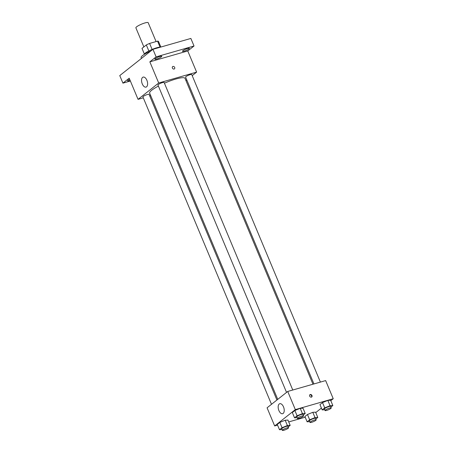 <?xml version="1.0" encoding="UTF-8"?>
<svg xmlns="http://www.w3.org/2000/svg" width="453" height="453" viewBox="0 0 453 453"><rect width="100%" height="100%" fill="white"/><g stroke="black" fill="none" stroke-linecap="round" stroke-linejoin="round"><path stroke-width="0.68" d="M156.081 41.568L148.182 22.684A6.665 1.212 157.3 0 0 141.568 24.145A6.665 1.212 157.3 0 0 135.883 27.831L143.861 46.902M144.388 54.088L141.999 48.375L146.325 44.949A8.952 1.625 157.3 0 1 149.598 43.426L157.548 41.149A8.952 1.625 157.3 0 1 158.51 41.455L160.855 47.044M144.303 54.377A9.168 1.665 -22.7 0 1 151.087 49.887A9.168 1.665 -22.7 0 1 160.594 47.123M148.839 50.957L146.325 44.949M160.045 47.112L157.548 41.149M152.117 49.439L149.598 43.426M150.923 50.917A13.335 2.418 157.3 0 0 141.115 57.622L141.449 58.414M130.373 81.008L122.927 83.142L119.762 75.583L152.95 49.315L190.866 38.443L194.031 46.002L187.763 50.963L196.619 72.129L192.197 75.628M186.772 79.926L185.951 80.577M130.124 80.407A3.754 0.679 -22.7 0 1 127.559 80.781A3.754 0.679 -22.7 0 1 127.973 80.209A3.754 0.679 -22.7 0 1 129.626 79.218M122.927 83.142L129.196 78.182L138.046 99.349L158.697 83.007L149.841 61.835L156.109 56.874L152.95 49.315M142.276 83.93A5.21 2.786 74 0 1 143.142 77.101A5.21 2.786 74 0 1 147.253 81.336A5.21 2.786 74 0 1 146.013 87.112A5.21 2.786 74 0 1 142.276 83.93M156.109 56.874L194.031 46.002M161.359 56.857A3.754 0.679 -22.7 0 1 157.582 58.748A3.754 0.679 -22.7 0 1 154.847 59.179A3.754 0.679 -22.7 0 1 155.26 58.607A3.754 0.679 -22.7 0 1 159.037 56.721A3.754 0.679 -22.7 0 1 161.772 56.285A3.754 0.679 -22.7 0 1 161.359 56.857M188.986 48.935A3.754 0.679 -22.7 0 1 185.203 50.827A3.754 0.679 -22.7 0 1 182.474 51.257A3.754 0.679 -22.7 0 1 182.882 50.685A3.754 0.679 -22.7 0 1 186.664 48.799A3.754 0.679 -22.7 0 1 189.399 48.363A3.754 0.679 -22.7 0 1 188.986 48.935M149.841 61.835L187.763 50.963M312.966 384.223L185.017 78.346A19.168 3.477 157.3 0 0 164.428 83.199M158.403 86.081A19.168 3.477 157.3 0 0 149.649 93.137L277.746 399.365M158.697 83.007L196.619 72.129M150.73 95.713L149.75 95.996M143.301 97.842L138.046 99.349M292.768 390.016L164.116 82.463A3.335 0.606 157.3 0 0 160.809 83.188A3.335 0.606 157.3 0 0 157.967 85.034L286.539 392.4M320.396 382.094L191.744 74.541A3.335 0.606 157.3 0 0 188.437 75.266A3.335 0.606 157.3 0 0 185.594 77.112L313.946 383.946M271.5 404.314L142.922 96.942A3.335 0.606 -22.7 0 1 144.32 95.781A3.335 0.606 -22.7 0 1 147.474 94.49A3.335 0.606 -22.7 0 1 149.071 94.371L276.925 400.016M172.638 66.597A1.461 1.206 -128.4 0 1 174.45 68.884A1.461 1.206 -128.4 0 1 172.638 66.597A1.461 1.206 -128.4 0 1 174.45 68.884M277.564 425.124L274.671 425.956L267.077 407.808L287.729 391.46L325.65 380.588L333.238 398.736L330.803 400.662M321.409 408.096L315.758 412.575M297.117 417.677L294.535 417.819L292.321 412.524L294.88 410.503L300.22 408.329L303 408.176L300.22 408.329L302.434 413.617L305.214 413.464L303.238 415.033M309.693 421.664L307.117 421.805L304.903 416.517L307.457 414.489L312.796 412.315L315.582 412.162L312.796 412.315L315.011 417.609L317.796 417.456L315.815 419.025M274.671 425.956L295.322 409.608L333.238 398.736M305.192 417.202L288.725 421.924M324.739 409.755L322.162 409.897L319.948 404.603L322.502 402.581L327.842 400.407L330.628 400.254L327.842 400.407L330.056 405.701L332.842 405.543L330.86 407.111M282.072 429.586L279.49 429.727L277.276 424.433L279.835 422.411L285.175 420.237L287.961 420.084L285.175 420.237L287.389 425.531L290.175 425.378L288.193 426.941M295.322 409.608L287.729 391.46M278.895 410.531A5.21 2.786 74 0 1 279.761 403.702A5.21 2.786 74 0 1 283.872 407.943A5.21 2.786 74 0 1 282.632 413.714A5.21 2.786 74 0 1 278.895 410.531M310.248 394.529A1.461 1.206 -128.4 0 1 311.704 396.998A1.461 1.206 -128.4 0 1 309.897 394.71A1.461 1.206 -128.4 0 1 310.248 394.529M309.727 394.88A1.461 1.206 -128.4 0 1 311.5 397.122M279.49 429.727L282.049 427.706L287.389 425.531M288.538 427.779L287.91 426.267A3.335 0.606 157.3 0 0 284.597 426.992A3.335 0.606 157.3 0 0 281.755 428.838L282.389 430.35A3.335 0.606 157.3 0 0 283.991 430.231A3.335 0.606 157.3 0 0 287.14 428.94A3.335 0.606 157.3 0 0 288.538 427.779A3.335 0.606 157.3 0 0 285.231 428.504A3.335 0.606 157.3 0 0 282.389 430.35M290.175 425.378L287.961 420.084M277.276 424.433L279.835 422.411L285.175 420.237M282.049 427.706L279.835 422.411M294.535 417.819L297.089 415.797L302.434 413.617M303.584 415.865L302.949 414.353A3.335 0.606 157.3 0 0 299.643 415.084A3.335 0.606 157.3 0 0 296.8 416.93L297.434 418.442A3.335 0.606 157.3 0 0 299.037 418.323A3.335 0.606 157.3 0 0 302.185 417.032A3.335 0.606 157.3 0 0 303.584 415.865A3.335 0.606 157.3 0 0 300.277 416.596A3.335 0.606 157.3 0 0 297.434 418.442M305.214 413.464L303 408.176M292.321 412.524L294.88 410.503L300.22 408.329M297.089 415.797L294.88 410.503M307.117 421.805L309.671 419.784L315.011 417.609M316.166 419.857L315.531 418.346A3.335 0.606 157.3 0 0 312.225 419.07A3.335 0.606 157.3 0 0 309.382 420.916L310.016 422.428A3.335 0.606 157.3 0 0 311.613 422.309A3.335 0.606 157.3 0 0 314.767 421.018A3.335 0.606 157.3 0 0 316.166 419.857A3.335 0.606 157.3 0 0 312.859 420.582A3.335 0.606 157.3 0 0 310.016 422.428M317.796 417.456L315.582 412.162M304.903 416.517L307.457 414.489L312.796 412.315M309.671 419.784L307.457 414.489M322.162 409.897L324.716 407.876L330.056 405.701M331.211 407.949L330.577 406.437A3.335 0.606 157.3 0 0 327.27 407.162A3.335 0.606 157.3 0 0 324.427 409.008L325.061 410.52A3.335 0.606 157.3 0 0 326.658 410.401A3.335 0.606 157.3 0 0 329.812 409.11A3.335 0.606 157.3 0 0 331.211 407.949A3.335 0.606 157.3 0 0 327.904 408.674A3.335 0.606 157.3 0 0 325.061 410.52M332.842 405.543L330.628 400.254M319.948 404.603L322.502 402.581L327.842 400.407M324.716 407.876L322.502 402.581"/></g></svg>
